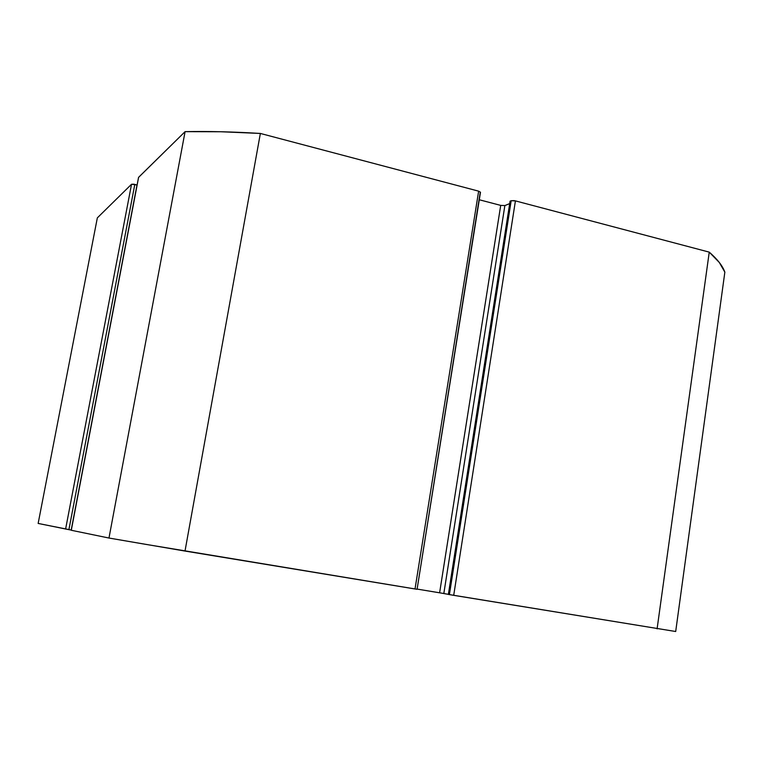 <?xml version="1.0" encoding="UTF-8"?>
<svg xmlns="http://www.w3.org/2000/svg" width="763" height="763" viewBox="0 0 763 763"><rect width="100%" height="100%" fill="white"/><g stroke="black" fill="none" stroke-linecap="round" stroke-linejoin="round"><path stroke-width="1.14" d="M38.15 523.437L71.197 530.037L137.006 184.951L71.197 530.037L68.908 529.665L134.813 184.408L137.006 184.951L131.532 184.264L133.725 184.188L134.813 184.408L68.908 529.665L38.15 523.437L97.34 217.865L131.532 184.264L65.599 529.093L131.532 184.264L97.34 217.865L38.15 523.437M138.551 177.417L71.264 530.266L138.551 177.417L185.085 131.646L108.975 538.039L71.264 530.266L108.975 538.039L145.151 544.257L417.075 589.294L480.204 192.524M443.828 593.519L504.868 205.571L500.709 205.39L504.868 205.571L443.828 593.519L448.367 594.348L439.612 592.794L500.709 205.39L479.288 199.763L500.709 205.39L439.612 592.794L417.103 589.084L443.208 593.404M448.358 594.415L675.694 631.506L724.85 272.133C722.656 265.944 717.458 259.277 709.247 252.133L719.318 262.491L724.85 272.133L675.694 631.506L453.708 595.34L515.426 200.888L709.247 252.133L657.096 628.865L709.247 252.133L515.426 200.888L511.181 200.707L514.224 200.64L515.426 200.888L453.708 595.34L448.358 594.415L510.075 201.155L511.181 200.707L449.407 594.606L511.181 200.707L510.075 201.155L448.358 594.415M71.293 530.275L138.599 177.321L185.085 131.646L221.06 131.751L260.364 133.449L478.639 191.16L480.49 192.238L478.639 191.16L415.024 588.969L185.008 551.058L260.364 133.449L478.639 191.16L415.024 588.969L417.075 589.294L480.49 192.238M504.868 205.571L509.694 203.607L504.868 205.571M260.364 133.449C233.058 131.789 207.965 131.188 185.085 131.646L108.975 538.039L185.008 551.058L260.364 133.449"/></g></svg>
